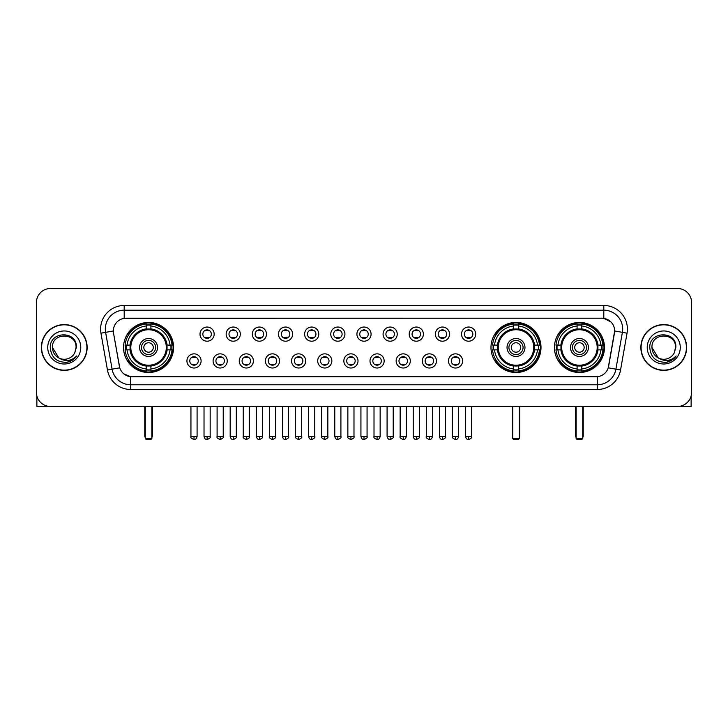 <?xml version="1.0" encoding="UTF-8"?>
<svg xmlns="http://www.w3.org/2000/svg" width="728" height="728" viewBox="0 0 728 728"><rect width="100%" height="100%" fill="white"/><g stroke="black" fill="none" stroke-linecap="round" stroke-linejoin="round"><path stroke-width="1.09" d="M490.981 347.474A25.016 25.016 0 0 0 515.997 372.499A25.016 25.016 0 0 0 541.013 347.474A25.016 25.016 0 0 0 515.997 322.459A25.016 25.016 0 0 0 490.981 347.474M554.427 347.474A25.016 25.016 0 0 0 579.442 372.499A25.016 25.016 0 0 0 604.458 347.474A25.016 25.016 0 0 0 579.442 322.459A25.016 25.016 0 0 0 554.427 347.474M123.542 347.474A25.016 25.016 0 0 0 148.558 372.499A25.016 25.016 0 0 0 173.573 347.474A25.016 25.016 0 0 0 148.558 322.459A25.016 25.016 0 0 0 123.542 347.474M201.101 360.933A7.08 7.08 0 0 1 194.012 368.013A7.08 7.08 0 0 1 186.932 360.933A7.08 7.08 0 0 1 194.012 353.854A7.08 7.08 0 0 1 201.101 360.933M189.771 360.933A4.25 4.25 0 0 0 194.012 365.183A4.25 4.25 0 0 0 198.262 360.933A4.25 4.25 0 0 0 194.012 356.684A4.25 4.25 0 0 0 189.771 360.933M227.245 360.933A7.08 7.08 0 0 1 220.165 368.013A7.08 7.08 0 0 1 213.086 360.933A7.08 7.08 0 0 1 220.165 353.854A7.08 7.08 0 0 1 227.245 360.933M215.916 360.933A4.25 4.25 0 0 0 220.165 365.183A4.25 4.25 0 0 0 224.415 360.933A4.25 4.25 0 0 0 220.165 356.684A4.25 4.25 0 0 0 215.916 360.933M253.399 360.933A7.08 7.08 0 0 1 246.319 368.013A7.08 7.08 0 0 1 239.239 360.933A7.08 7.08 0 0 1 246.319 353.854A7.08 7.08 0 0 1 253.399 360.933M242.069 360.933A4.25 4.25 0 0 0 246.319 365.183A4.25 4.25 0 0 0 250.569 360.933A4.25 4.25 0 0 0 246.319 356.684A4.25 4.25 0 0 0 242.069 360.933M279.552 360.933A7.08 7.08 0 0 1 272.472 368.013A7.08 7.08 0 0 1 265.392 360.933A7.08 7.08 0 0 1 272.472 353.854A7.08 7.08 0 0 1 279.552 360.933M268.223 360.933A4.25 4.25 0 0 0 272.472 365.183A4.25 4.25 0 0 0 276.722 360.933A4.25 4.25 0 0 0 272.472 356.684A4.25 4.25 0 0 0 268.223 360.933M305.705 360.933A7.08 7.08 0 0 1 298.626 368.013A7.08 7.08 0 0 1 291.537 360.933A7.08 7.08 0 0 1 298.626 353.854A7.08 7.08 0 0 1 305.705 360.933M294.376 360.933A4.25 4.25 0 0 0 298.626 365.183A4.25 4.25 0 0 0 302.866 360.933A4.25 4.25 0 0 0 298.626 356.684A4.25 4.25 0 0 0 294.376 360.933M331.85 360.933A7.08 7.08 0 0 1 324.77 368.013A7.08 7.08 0 0 1 317.69 360.933A7.08 7.08 0 0 1 324.77 353.854A7.08 7.08 0 0 1 331.85 360.933M320.52 360.933A4.25 4.25 0 0 0 324.77 365.183A4.25 4.25 0 0 0 329.02 360.933A4.25 4.25 0 0 0 324.77 356.684A4.25 4.25 0 0 0 320.52 360.933M358.003 360.933A7.08 7.08 0 0 1 350.923 368.013A7.08 7.08 0 0 1 343.844 360.933A7.08 7.08 0 0 1 350.923 353.854A7.08 7.08 0 0 1 358.003 360.933M346.674 360.933A4.25 4.25 0 0 0 350.923 365.183A4.25 4.25 0 0 0 355.173 360.933A4.25 4.25 0 0 0 350.923 356.684A4.25 4.25 0 0 0 346.674 360.933M384.156 360.933A7.08 7.08 0 0 1 377.077 368.013A7.08 7.08 0 0 1 369.997 360.933A7.08 7.08 0 0 1 377.077 353.854A7.08 7.08 0 0 1 384.156 360.933M372.827 360.933A4.25 4.25 0 0 0 377.077 365.183A4.25 4.25 0 0 0 381.326 360.933A4.25 4.25 0 0 0 377.077 356.684A4.25 4.25 0 0 0 372.827 360.933M410.31 360.933A7.08 7.08 0 0 1 403.23 368.013A7.08 7.08 0 0 1 396.15 360.933A7.08 7.08 0 0 1 403.23 353.854A7.08 7.08 0 0 1 410.31 360.933M398.98 360.933A4.25 4.25 0 0 0 403.23 365.183A4.25 4.25 0 0 0 407.48 360.933A4.25 4.25 0 0 0 403.23 356.684A4.25 4.25 0 0 0 398.98 360.933M436.463 360.933A7.08 7.08 0 0 1 429.374 368.013A7.08 7.08 0 0 1 422.295 360.933A7.08 7.08 0 0 1 429.374 353.854A7.08 7.08 0 0 1 436.463 360.933M425.134 360.933A4.25 4.25 0 0 0 429.374 365.183A4.25 4.25 0 0 0 433.624 360.933A4.25 4.25 0 0 0 429.374 356.684A4.25 4.25 0 0 0 425.134 360.933M462.608 360.933A7.08 7.08 0 0 1 455.528 368.013A7.08 7.08 0 0 1 448.448 360.933A7.08 7.08 0 0 1 455.528 353.854A7.08 7.08 0 0 1 462.608 360.933M451.278 360.933A4.25 4.25 0 0 0 455.528 365.183A4.25 4.25 0 0 0 459.778 360.933A4.25 4.25 0 0 0 455.528 356.684A4.25 4.25 0 0 0 451.278 360.933M214.168 334.116A7.08 7.08 0 0 1 207.089 341.204A7.08 7.08 0 0 1 200.009 334.116A7.08 7.08 0 0 1 207.089 327.036A7.08 7.08 0 0 1 214.168 334.116M202.839 334.116A4.25 4.25 0 0 0 207.089 338.365A4.25 4.25 0 0 0 211.338 334.116A4.25 4.25 0 0 0 207.089 329.875A4.25 4.25 0 0 0 202.839 334.116M240.322 334.116A7.08 7.08 0 0 1 233.242 341.204A7.08 7.08 0 0 1 226.162 334.116A7.08 7.08 0 0 1 233.242 327.036A7.08 7.08 0 0 1 240.322 334.116M228.992 334.116A4.25 4.25 0 0 0 233.242 338.365A4.25 4.25 0 0 0 237.492 334.116A4.25 4.25 0 0 0 233.242 329.875A4.25 4.25 0 0 0 228.992 334.116M266.475 334.116A7.08 7.08 0 0 1 259.396 341.204A7.08 7.08 0 0 1 252.316 334.116A7.08 7.08 0 0 1 259.396 327.036A7.08 7.08 0 0 1 266.475 334.116M255.146 334.116A4.25 4.25 0 0 0 259.396 338.365A4.25 4.25 0 0 0 263.645 334.116A4.25 4.25 0 0 0 259.396 329.875A4.25 4.25 0 0 0 255.146 334.116M292.629 334.116A7.08 7.08 0 0 1 285.549 341.204A7.08 7.08 0 0 1 278.469 334.116A7.08 7.08 0 0 1 285.549 327.036A7.08 7.08 0 0 1 292.629 334.116M281.299 334.116A4.25 4.25 0 0 0 285.549 338.365A4.25 4.25 0 0 0 289.799 334.116A4.25 4.25 0 0 0 285.549 329.875A4.25 4.25 0 0 0 281.299 334.116M318.782 334.116A7.08 7.08 0 0 1 311.693 341.204A7.08 7.08 0 0 1 304.613 334.116A7.08 7.08 0 0 1 311.693 327.036A7.08 7.08 0 0 1 318.782 334.116M307.453 334.116A4.25 4.25 0 0 0 311.693 338.365A4.25 4.25 0 0 0 315.943 334.116A4.25 4.25 0 0 0 311.693 329.875A4.25 4.25 0 0 0 307.453 334.116M344.926 334.116A7.08 7.08 0 0 1 337.847 341.204A7.08 7.08 0 0 1 330.767 334.116A7.08 7.08 0 0 1 337.847 327.036A7.08 7.08 0 0 1 344.926 334.116M333.597 334.116A4.25 4.25 0 0 0 337.847 338.365A4.25 4.25 0 0 0 342.096 334.116A4.25 4.25 0 0 0 337.847 329.875A4.25 4.25 0 0 0 333.597 334.116M371.08 334.116A7.08 7.08 0 0 1 364 341.204A7.08 7.08 0 0 1 356.92 334.116A7.08 7.08 0 0 1 364 327.036A7.08 7.08 0 0 1 371.08 334.116M359.75 334.116A4.25 4.25 0 0 0 364 338.365A4.25 4.25 0 0 0 368.25 334.116A4.25 4.25 0 0 0 364 329.875A4.25 4.25 0 0 0 359.75 334.116M397.233 334.116A7.08 7.08 0 0 1 390.153 341.204A7.08 7.08 0 0 1 383.074 334.116A7.08 7.08 0 0 1 390.153 327.036A7.08 7.08 0 0 1 397.233 334.116M385.904 334.116A4.25 4.25 0 0 0 390.153 338.365A4.25 4.25 0 0 0 394.403 334.116A4.25 4.25 0 0 0 390.153 329.875A4.25 4.25 0 0 0 385.904 334.116M423.387 334.116A7.08 7.08 0 0 1 416.307 341.204A7.08 7.08 0 0 1 409.218 334.116A7.08 7.08 0 0 1 416.307 327.036A7.08 7.08 0 0 1 423.387 334.116M412.057 334.116A4.25 4.25 0 0 0 416.307 338.365A4.25 4.25 0 0 0 420.547 334.116A4.25 4.25 0 0 0 416.307 329.875A4.25 4.25 0 0 0 412.057 334.116M449.531 334.116A7.08 7.08 0 0 1 442.451 341.204A7.08 7.08 0 0 1 435.371 334.116A7.08 7.08 0 0 1 442.451 327.036A7.08 7.08 0 0 1 449.531 334.116M438.201 334.116A4.25 4.25 0 0 0 442.451 338.365A4.25 4.25 0 0 0 446.701 334.116A4.25 4.25 0 0 0 442.451 329.875A4.25 4.25 0 0 0 438.201 334.116M475.684 334.116A7.08 7.08 0 0 1 468.605 341.204A7.08 7.08 0 0 1 461.525 334.116A7.08 7.08 0 0 1 468.605 327.036A7.08 7.08 0 0 1 475.684 334.116M464.355 334.116A4.25 4.25 0 0 0 468.605 338.365A4.25 4.25 0 0 0 472.854 334.116A4.25 4.25 0 0 0 468.605 329.875A4.25 4.25 0 0 0 464.355 334.116M107.453 369.988L100.955 333.169A23.605 23.605 0 0 1 124.197 305.469L603.803 305.469A23.605 23.605 0 0 1 627.045 333.169L620.547 369.988A23.605 23.605 0 0 1 597.306 389.489L130.694 389.489A23.605 23.605 0 0 1 107.453 369.988L112.094 369.169L105.606 332.35A18.883 18.883 0 0 1 124.197 310.183L603.803 310.183A18.883 18.883 0 0 1 622.395 332.35L615.906 369.169A18.883 18.883 0 0 1 597.306 384.766L130.694 384.766A18.883 18.883 0 0 1 112.094 369.169L119.756 367.813L113.541 333.169A12.749 12.749 0 0 1 126.09 318.209L601.91 318.209A12.749 12.749 0 0 1 614.459 333.169L608.635 366.211A12.749 12.749 0 0 1 596.086 376.749L131.914 376.749A12.749 12.749 0 0 1 119.365 366.211L113.541 333.169L113.486 329.065M125.789 349.84A22.896 22.896 0 0 1 125.789 345.118M556.665 349.84A22.896 22.896 0 0 1 556.665 345.118M493.229 349.84A22.896 22.896 0 0 1 493.229 345.118M41.36 347.474A22.896 22.896 0 0 0 64.255 370.37A22.896 22.896 0 0 0 87.142 347.474A22.896 22.896 0 0 0 64.255 324.588A22.896 22.896 0 0 0 41.36 347.474M640.858 347.474A22.896 22.896 0 0 0 663.745 370.37A22.896 22.896 0 0 0 686.64 347.474A22.896 22.896 0 0 0 663.745 324.588A22.896 22.896 0 0 0 640.858 347.474M124.197 305.469L124.197 318.354L601.91 318.209L603.803 318.354L610.919 321.94M596.086 376.749L131.914 376.749M130.694 389.489L130.694 376.685L123.887 373.901M627.045 333.169L614.66 330.985L608.244 367.813L620.547 369.988M691.6 302.63A14.16 14.16 0 0 0 677.44 288.47L50.56 288.47A14.16 14.16 0 0 0 36.4 302.63L36.4 392.319A14.16 14.16 0 0 0 50.56 406.488L677.44 406.488A14.16 14.16 0 0 0 691.6 392.319L691.6 302.63L691.6 392.319M36.4 302.63L36.4 392.319M677.44 288.47L50.56 288.47M50.56 406.488L677.44 406.488M86.905 347.474A22.659 22.659 0 0 0 64.255 324.825A22.659 22.659 0 0 0 41.596 347.474A22.659 22.659 0 0 0 64.255 370.133A22.659 22.659 0 0 0 86.905 347.474M58.868 357.976L52.452 347.474C51.724 332.25 76.777 332.25 76.049 347.474L74.757 352.853L76.34 347.474C77.505 330.439 49.75 330.858 50.268 347.474C51.206 357.521 56.739 362.453 66.867 362.298C70.989 361.498 74.256 359.395 76.668 355.974C71.226 361.206 65.32 361.889 58.95 358.021A11.803 11.803 0 0 0 74.757 352.853L76.049 347.638M58.95 358.021C54.828 355.746 52.662 352.234 52.452 347.474M47.73 347.474A16.526 16.526 0 0 0 64.255 364A16.526 16.526 0 0 0 80.772 347.474A16.526 16.526 0 0 0 64.255 330.958A16.526 16.526 0 0 0 47.73 347.474M76.631 356.019L72.454 360.096M72.354 360.16L66.94 362.28M36.873 395.95L36.873 406.488L91.628 406.488M686.404 347.474A22.659 22.659 0 0 0 663.745 324.825A22.659 22.659 0 0 0 641.095 347.474A22.659 22.659 0 0 0 663.745 370.133A22.659 22.659 0 0 0 686.404 347.474M658.294 357.939L651.951 347.474C651.223 332.25 676.276 332.25 675.548 347.474L674.255 352.853L675.839 347.474C677.004 330.439 649.249 330.858 649.767 347.474C650.705 357.521 656.237 362.453 666.366 362.298C670.488 361.498 673.755 359.395 676.166 355.974C670.725 361.206 664.819 361.889 658.449 358.021L658.44 358.021A11.803 11.803 0 0 0 674.255 352.853L675.548 347.638M658.449 358.021C654.326 355.746 652.161 352.234 651.951 347.474M647.228 347.474A16.526 16.526 0 0 0 663.745 364A16.526 16.526 0 0 0 680.27 347.474A16.526 16.526 0 0 0 663.745 330.958A16.526 16.526 0 0 0 647.228 347.474M671.271 360.506L666.439 362.28M166.912 349.84A18.5 18.5 0 0 0 150.914 329.129L150.914 329.129A18.5 18.5 0 0 0 130.203 349.84A18.5 18.5 0 0 0 166.912 349.84L166.912 349.84A18.5 18.5 0 0 1 150.914 365.829L150.914 368.969A21.622 21.622 0 0 0 170.052 349.84L172.045 349.84A23.605 23.605 0 0 1 150.914 370.962L150.914 368.969M126.263 349.84A22.422 22.422 0 0 1 126.263 345.118M150.914 325.179A22.422 22.422 0 0 0 146.201 325.179M170.852 345.118A22.422 22.422 0 0 1 170.852 349.84M170.052 345.118L172.045 345.118A23.605 23.605 0 0 0 150.914 323.996L150.914 328.901A18.728 18.728 0 0 1 167.131 345.118L170.052 345.118A21.622 21.622 0 0 0 150.914 325.989M127.063 349.84L125.07 349.84A23.605 23.605 0 0 0 146.201 370.962L146.201 366.057A18.728 18.728 0 0 1 129.984 349.84L127.063 349.84A21.622 21.622 0 0 0 146.201 368.969M170.052 349.84L167.131 349.84A18.728 18.728 0 0 1 150.914 366.057L150.914 365.829M130.203 349.84L130.203 349.84A18.5 18.5 0 0 0 146.201 365.829M150.914 369.779A22.422 22.422 0 0 1 146.201 369.779M146.201 325.989L146.201 323.996A23.605 23.605 0 0 0 125.07 345.118L129.984 345.118A18.728 18.728 0 0 1 146.201 328.901L146.201 325.989A21.622 21.622 0 0 0 127.063 345.118M166.312 347.474A17.745 17.745 0 0 1 148.558 365.229A17.745 17.745 0 0 1 130.812 347.474A17.745 17.745 0 0 1 148.558 329.729A17.745 17.745 0 0 1 166.312 347.474M157.53 347.474A8.973 8.973 0 0 0 148.558 338.511A8.973 8.973 0 0 0 139.585 347.474A8.973 8.973 0 0 0 148.558 356.447A8.973 8.973 0 0 0 157.53 347.474M155.637 347.474A7.08 7.08 0 0 0 148.558 340.395A7.08 7.08 0 0 0 141.478 347.474A7.08 7.08 0 0 0 148.558 354.563A7.08 7.08 0 0 0 155.637 347.474M153.28 347.474A4.723 4.723 0 0 1 148.558 352.197A4.723 4.723 0 0 1 143.835 347.474A4.723 4.723 0 0 1 148.558 342.761A4.723 4.723 0 0 1 153.28 347.474A4.723 4.723 0 0 1 148.558 352.197A4.723 4.723 0 0 1 143.835 347.474A4.723 4.723 0 0 1 148.558 342.761A4.723 4.723 0 0 1 153.28 347.474M128.692 334.734L127.582 334.734A24.543 24.543 0 0 1 173.1 347.474A24.543 24.543 0 0 1 127.582 360.224L128.692 360.224M145.254 406.488L145.254 438.584L151.861 438.584L151.861 406.488M145.254 438.584L146.201 439.53L150.914 439.53L151.861 438.584M534.352 349.84A18.5 18.5 0 0 0 518.363 329.129L518.363 329.129A18.5 18.5 0 0 0 497.643 349.84A18.5 18.5 0 0 0 534.352 349.84L534.352 349.84A18.5 18.5 0 0 1 518.363 365.829L518.363 368.969A21.622 21.622 0 0 0 537.491 349.84L539.484 349.84A23.605 23.605 0 0 1 518.363 370.962L518.363 368.969M493.702 349.84A22.422 22.422 0 0 1 493.702 345.118M518.363 325.179A22.422 22.422 0 0 0 513.64 325.179M538.292 345.118A22.422 22.422 0 0 1 538.292 349.84M537.491 345.118L539.484 345.118A23.605 23.605 0 0 0 518.363 323.996L518.363 328.901A18.728 18.728 0 0 1 534.57 345.118L537.491 345.118A21.622 21.622 0 0 0 518.363 325.989M494.512 349.84L492.519 349.84A23.605 23.605 0 0 0 513.64 370.962L513.64 366.057A18.728 18.728 0 0 1 497.424 349.84L494.512 349.84A21.622 21.622 0 0 0 513.64 368.969M537.491 349.84L534.57 349.84A18.728 18.728 0 0 1 518.363 366.057L518.363 365.829M497.643 349.84L497.643 349.84A18.5 18.5 0 0 0 513.64 365.829M518.363 369.779A22.422 22.422 0 0 1 513.64 369.779M513.64 325.989L513.64 323.996A23.605 23.605 0 0 0 492.519 345.118L497.424 345.118A18.728 18.728 0 0 1 513.64 328.901L513.64 325.989A21.622 21.622 0 0 0 494.512 345.118M533.751 347.474A17.745 17.745 0 0 1 515.997 365.229A17.745 17.745 0 0 1 498.252 347.474A17.745 17.745 0 0 1 515.997 329.729A17.745 17.745 0 0 1 533.751 347.474M524.97 347.474A8.973 8.973 0 0 0 515.997 338.511A8.973 8.973 0 0 0 507.034 347.474A8.973 8.973 0 0 0 515.997 356.447A8.973 8.973 0 0 0 524.97 347.474M523.077 347.474A7.08 7.08 0 0 0 515.997 340.395A7.08 7.08 0 0 0 508.918 347.474A7.08 7.08 0 0 0 515.997 354.563A7.08 7.08 0 0 0 523.077 347.474M520.72 347.474A4.723 4.723 0 0 1 515.997 352.197A4.723 4.723 0 0 1 511.274 347.474A4.723 4.723 0 0 1 515.997 342.761A4.723 4.723 0 0 1 520.72 347.474M496.132 334.734L495.022 334.734A24.543 24.543 0 0 1 540.549 347.474A24.543 24.543 0 0 1 495.022 360.224L496.132 360.224M512.694 406.488L512.694 438.584L519.301 438.584L519.301 406.488M512.694 438.584L513.64 439.53L518.363 439.53L519.301 438.584M597.797 349.84A18.5 18.5 0 0 0 581.799 329.129L581.799 329.129A18.5 18.5 0 0 0 561.088 349.84A18.5 18.5 0 0 0 597.797 349.84L597.797 349.84A18.5 18.5 0 0 1 581.799 365.829L581.799 368.969A21.622 21.622 0 0 0 600.937 349.84L602.93 349.84A23.605 23.605 0 0 1 581.799 370.962L581.799 368.969M557.148 349.84A22.422 22.422 0 0 1 557.148 345.118M581.799 325.179A22.422 22.422 0 0 0 577.086 325.179M601.738 345.118A22.422 22.422 0 0 1 601.738 349.84M600.937 345.118L602.93 345.118A23.605 23.605 0 0 0 581.799 323.996L581.799 328.901A18.728 18.728 0 0 1 598.016 345.118L600.937 345.118A21.622 21.622 0 0 0 581.799 325.989M557.948 349.84L555.955 349.84A23.605 23.605 0 0 0 577.086 370.962L577.086 366.057A18.728 18.728 0 0 1 560.869 349.84L557.948 349.84A21.622 21.622 0 0 0 577.086 368.969M600.937 349.84L598.016 349.84A18.728 18.728 0 0 1 581.799 366.057L581.799 365.829M561.088 349.84L561.088 349.84A18.5 18.5 0 0 0 577.086 365.829M581.799 369.779A22.422 22.422 0 0 1 577.086 369.779M577.086 325.989L577.086 323.996A23.605 23.605 0 0 0 555.955 345.118L560.869 345.118A18.728 18.728 0 0 1 577.086 328.901L577.086 325.989A21.622 21.622 0 0 0 557.948 345.118M597.188 347.474A17.745 17.745 0 0 1 579.442 365.229A17.745 17.745 0 0 1 561.688 347.474A17.745 17.745 0 0 1 579.442 329.729A17.745 17.745 0 0 1 597.188 347.474M588.415 347.474A8.973 8.973 0 0 0 579.442 338.511A8.973 8.973 0 0 0 570.47 347.474A8.973 8.973 0 0 0 579.442 356.447A8.973 8.973 0 0 0 588.415 347.474M586.522 347.474A7.08 7.08 0 0 0 579.442 340.395A7.08 7.08 0 0 0 572.363 347.474A7.08 7.08 0 0 0 579.442 354.563A7.08 7.08 0 0 0 586.522 347.474M584.165 347.474A4.723 4.723 0 0 1 579.442 352.197A4.723 4.723 0 0 1 574.72 347.474A4.723 4.723 0 0 1 579.442 342.761A4.723 4.723 0 0 1 584.165 347.474M574.72 347.474A4.723 4.723 0 0 1 579.442 342.761A4.723 4.723 0 0 0 574.72 347.474A4.723 4.723 0 0 0 579.442 352.197A4.723 4.723 0 0 1 574.72 347.474M559.577 334.734L558.467 334.734A24.543 24.543 0 0 1 603.985 347.474A24.543 24.543 0 0 1 558.467 360.224L559.577 360.224M576.139 406.488L576.139 438.584L582.746 438.584L582.746 406.488M576.139 438.584L577.086 439.53L581.799 439.53L582.746 438.584M205.678 338.129L205.678 337.455A3.622 3.622 0 0 0 208.508 337.455L208.508 338.129M208.508 330.112L208.508 330.785A3.622 3.622 0 0 0 205.678 330.785L205.678 330.112M231.832 338.129L231.832 337.455A3.622 3.622 0 0 0 234.662 337.455L234.662 338.129M234.662 330.112L234.662 330.785A3.622 3.622 0 0 0 231.832 330.785L231.832 330.112M257.976 338.129L257.976 337.455A3.622 3.622 0 0 0 260.815 337.455L260.815 338.129M260.815 330.112L260.815 330.785A3.622 3.622 0 0 0 257.976 330.785L257.976 330.112M284.129 338.129L284.129 337.455A3.622 3.622 0 0 0 286.959 337.455L286.959 338.129M286.959 330.112L286.959 330.785A3.622 3.622 0 0 0 284.129 330.785L284.129 330.112M310.283 338.129L310.283 337.455A3.622 3.622 0 0 0 313.113 337.455L313.113 338.129M313.113 330.112L313.113 330.785A3.622 3.622 0 0 0 310.283 330.785L310.283 330.112M336.436 338.129L336.436 337.455A3.622 3.622 0 0 0 339.266 337.455L339.266 338.129M339.266 330.112L339.266 330.785A3.622 3.622 0 0 0 336.436 330.785L336.436 330.112M362.58 338.129L362.58 337.455A3.622 3.622 0 0 0 365.42 337.455L365.42 338.129M365.42 330.112L365.42 330.785A3.622 3.622 0 0 0 362.58 330.785L362.58 330.112M388.734 338.129L388.734 337.455A3.622 3.622 0 0 0 391.564 337.455L391.564 338.129M391.564 330.112L391.564 330.785A3.622 3.622 0 0 0 388.734 330.785L388.734 330.112M414.887 338.129L414.887 337.455A3.622 3.622 0 0 0 417.717 337.455L417.717 338.129M417.717 330.112L417.717 330.785A3.622 3.622 0 0 0 414.887 330.785L414.887 330.112M441.041 338.129L441.041 337.455A3.622 3.622 0 0 0 443.871 337.455L443.871 338.129M443.871 330.112L443.871 330.785A3.622 3.622 0 0 0 441.041 330.785L441.041 330.112M467.185 338.129L467.185 337.455A3.622 3.622 0 0 0 470.024 337.455L470.024 338.129M470.024 330.112L470.024 330.785A3.622 3.622 0 0 0 467.185 330.785L467.185 330.112M192.602 364.937L192.602 364.264A3.622 3.622 0 0 0 195.432 364.264L195.432 364.937M195.432 356.929L195.432 357.603A3.622 3.622 0 0 0 192.602 357.603L192.602 356.929M218.755 364.937L218.755 364.264A3.622 3.622 0 0 0 221.585 364.264L221.585 364.937M221.585 356.929L221.585 357.603A3.622 3.622 0 0 0 218.755 357.603L218.755 356.929M244.899 364.937L244.899 364.264A3.622 3.622 0 0 0 247.738 364.264L247.738 364.937M247.738 356.929L247.738 357.603A3.622 3.622 0 0 0 244.899 357.603L244.899 356.929M271.053 364.937L271.053 364.264A3.622 3.622 0 0 0 273.883 364.264L273.883 364.937M273.883 356.929L273.883 357.603A3.622 3.622 0 0 0 271.053 357.603L271.053 356.929M297.206 364.937L297.206 364.264A3.622 3.622 0 0 0 300.036 364.264L300.036 364.937M300.036 356.929L300.036 357.603A3.622 3.622 0 0 0 297.206 357.603L297.206 356.929M323.359 364.937L323.359 364.264A3.622 3.622 0 0 0 326.19 364.264L326.19 364.937M326.19 356.929L326.19 357.603A3.622 3.622 0 0 0 323.359 357.603L323.359 356.929M349.504 364.937L349.504 364.264A3.622 3.622 0 0 0 352.343 364.264L352.343 364.937M352.343 356.929L352.343 357.603A3.622 3.622 0 0 0 349.504 357.603L349.504 356.929M375.657 364.937L375.657 364.264A3.622 3.622 0 0 0 378.496 364.264L378.496 364.937M378.496 356.929L378.496 357.603A3.622 3.622 0 0 0 375.657 357.603L375.657 356.929M401.811 364.937L401.811 364.264A3.622 3.622 0 0 0 404.641 364.264L404.641 364.937M404.641 356.929L404.641 357.603A3.622 3.622 0 0 0 401.811 357.603L401.811 356.929M427.964 364.937L427.964 364.264A3.622 3.622 0 0 0 430.794 364.264L430.794 364.937M430.794 356.929L430.794 357.603A3.622 3.622 0 0 0 427.964 357.603L427.964 356.929M454.117 364.937L454.117 364.264A3.622 3.622 0 0 0 456.947 364.264L456.947 364.937M456.947 356.929L456.947 357.603A3.622 3.622 0 0 0 454.117 357.603L454.117 356.929M691.127 395.95L691.127 406.488L636.372 406.488M603.803 305.469L603.803 318.354M100.955 333.169L105.606 332.35A18.883 18.883 0 0 1 105.314 329.065M105.606 332.35L113.341 330.985M597.306 376.685L597.306 389.489M144.781 406.488L144.781 435.754L145.254 435.754M148.558 352.197A4.723 4.723 0 0 1 143.835 347.474A4.723 4.723 0 0 1 148.558 342.761M151.861 435.754L152.334 435.754L152.334 406.488M146.201 369.988A22.632 22.632 0 0 0 150.914 369.988M171.071 349.84A22.632 22.632 0 0 0 171.071 345.118M150.914 324.97A22.632 22.632 0 0 0 146.201 324.97M512.221 406.488L512.221 435.754L512.694 435.754M515.997 352.197A4.723 4.723 0 0 1 511.274 347.474A4.723 4.723 0 0 1 515.997 342.761M519.301 435.754L519.774 435.754L519.774 406.488M513.64 369.988A22.632 22.632 0 0 0 518.363 369.988M538.511 349.84A22.632 22.632 0 0 0 538.511 345.118M518.363 324.97A22.632 22.632 0 0 0 513.64 324.97M575.666 406.488L575.666 435.754L576.139 435.754M582.746 435.754L583.219 435.754L583.219 406.488M577.086 369.988A22.632 22.632 0 0 0 581.799 369.988M601.956 349.84A22.632 22.632 0 0 0 601.956 345.118M581.799 324.97A22.632 22.632 0 0 0 577.086 324.97M207.089 436.463L204.022 436.463C204.559 438.647 205.578 439.666 207.089 439.53L207.089 436.463L210.165 436.463L210.165 406.488M233.242 436.463L230.175 436.463C230.712 438.647 231.732 439.666 233.242 439.53L233.242 436.463L236.309 436.463L236.309 406.488M259.396 436.463L256.329 436.463C256.866 438.647 257.885 439.666 259.396 439.53L259.396 436.463L262.462 436.463L262.462 406.488M285.549 436.463L282.473 436.463C283.01 438.647 284.038 439.666 285.549 439.53L285.549 436.463L288.616 436.463L288.616 406.488M311.693 436.463L308.626 436.463C309.163 438.647 310.192 439.666 311.693 439.53L311.693 436.463L314.769 436.463L314.769 406.488M337.847 436.463L334.78 436.463C335.317 438.647 336.336 439.666 337.847 439.53L337.847 436.463L340.913 436.463L340.913 406.488M364 436.463L360.933 436.463C361.47 438.647 362.489 439.666 364 439.53L364 436.463L367.067 436.463L367.067 406.488M390.153 436.463L387.087 436.463C387.615 438.647 388.643 439.666 390.153 439.53L390.153 436.463L393.22 436.463L393.22 406.488M416.307 436.463L413.231 436.463C413.768 438.647 414.796 439.666 416.307 439.53L416.307 436.463L419.374 436.463L419.374 406.488M442.451 436.463L439.384 436.463C439.921 438.647 440.941 439.666 442.451 439.53L442.451 436.463L445.527 436.463L445.527 406.488M468.605 436.463L465.538 436.463C466.075 438.647 467.094 439.666 468.605 439.53L468.605 436.463L471.671 436.463L471.671 406.488M194.012 436.463L190.945 436.463C190.327 437.437 191.346 438.465 194.012 439.53L194.012 436.463L197.088 436.463L197.088 406.488M220.165 436.463L217.099 436.463C216.48 437.437 217.499 438.465 220.165 439.53L220.165 436.463L223.232 436.463L223.232 406.488M246.319 436.463L243.252 436.463C242.624 437.437 243.653 438.465 246.319 439.53L246.319 436.463L249.386 436.463L249.386 406.488M272.472 436.463L269.406 436.463C268.778 437.437 269.806 438.465 272.472 439.53L272.472 436.463L275.539 436.463L275.539 406.488M298.626 436.463L295.55 436.463C294.931 437.437 295.95 438.465 298.626 439.53L298.626 436.463L301.692 436.463L301.692 406.488M324.77 436.463L321.703 436.463C321.084 437.437 322.104 438.465 324.77 439.53L324.77 436.463L327.846 436.463L327.846 406.488M350.923 436.463L347.857 436.463C347.238 437.437 348.257 438.465 350.923 439.53L350.923 436.463L353.99 436.463L353.99 406.488M377.077 436.463L374.01 436.463C373.382 437.437 374.41 438.465 377.077 439.53L377.077 436.463L380.143 436.463L380.143 406.488M403.23 436.463L400.154 436.463C399.536 437.437 400.555 438.465 403.23 439.53L403.23 436.463L406.297 436.463L406.297 406.488M429.374 436.463L426.308 436.463C425.689 437.437 426.708 438.465 429.374 439.53L429.374 436.463L432.45 436.463L432.45 406.488M455.528 436.463L452.461 436.463C451.842 437.437 452.861 438.465 455.528 439.53L455.528 436.463L458.594 436.463L458.594 406.488M144.781 435.754A3.777 3.777 0 0 0 145.254 437.583M151.861 437.583A3.777 3.777 0 0 0 152.334 435.754M512.221 435.754A3.777 3.777 0 0 0 512.694 437.583M519.301 437.583A3.777 3.777 0 0 0 519.774 435.754M575.666 435.754A3.777 3.777 0 0 0 576.139 437.583M582.746 437.583A3.777 3.777 0 0 0 583.219 435.754M204.022 436.463L204.022 406.488M210.165 436.463C210.783 437.437 209.764 438.465 207.089 439.53M230.175 436.463L230.175 406.488M236.309 436.463C236.937 437.437 235.908 438.465 233.242 439.53M256.329 436.463L256.329 406.488M262.462 436.463C263.081 437.437 262.062 438.465 259.396 439.53M282.473 436.463L282.473 406.488M288.616 436.463C289.234 437.437 288.215 438.465 285.549 439.53M308.626 436.463L308.626 406.488M314.769 436.463C315.388 437.437 314.369 438.465 311.693 439.53M334.78 436.463L334.78 406.488M340.913 436.463C341.541 437.437 340.513 438.465 337.847 439.53M360.933 436.463L360.933 406.488M367.067 436.463C367.695 437.437 366.666 438.465 364 439.53M387.087 436.463L387.087 406.488M393.22 436.463C393.839 437.437 392.82 438.465 390.153 439.53M413.231 436.463L413.231 406.488M419.374 436.463C419.992 437.437 418.973 438.465 416.307 439.53M439.384 436.463L439.384 406.488M445.527 436.463C446.146 437.437 445.127 438.465 442.451 439.53M465.538 436.463L465.538 406.488M471.671 436.463C472.299 437.437 471.271 438.465 468.605 439.53M190.945 436.463L190.945 406.488M197.088 436.463C196.551 438.647 195.523 439.666 194.012 439.53M217.099 436.463L217.099 406.488M223.232 436.463C223.86 437.437 222.832 438.465 220.165 439.53M243.252 436.463L243.252 406.488M249.386 436.463C250.013 437.437 248.985 438.465 246.319 439.53M269.406 436.463L269.406 406.488M275.539 436.463C276.158 437.437 275.139 438.465 272.472 439.53M295.55 436.463L295.55 406.488M301.692 436.463C302.311 437.437 301.292 438.465 298.626 439.53M321.703 436.463L321.703 406.488M327.846 436.463C328.464 437.437 327.445 438.465 324.77 439.53M347.857 436.463L347.857 406.488M353.99 436.463C354.618 437.437 353.59 438.465 350.923 439.53M374.01 436.463L374.01 406.488M380.143 436.463C379.606 438.647 378.587 439.666 377.077 439.53M400.154 436.463L400.154 406.488M406.297 436.463C405.76 438.647 404.741 439.666 403.23 439.53M426.308 436.463L426.308 406.488M432.45 436.463C431.913 438.647 430.885 439.666 429.374 439.53M452.461 436.463L452.461 406.488M458.594 436.463C458.067 438.647 457.038 439.666 455.528 439.53"/></g></svg>
